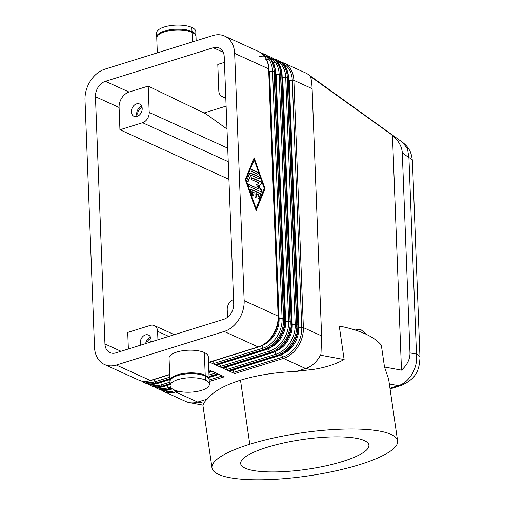 <?xml version="1.0" encoding="UTF-8"?>
<svg xmlns="http://www.w3.org/2000/svg" width="505" height="505" viewBox="0 0 505 505"><rect width="100%" height="100%" fill="white"/><g stroke="black" fill="none" stroke-linecap="round" stroke-linejoin="round"><path stroke-width="0.76" d="M401.077 385.498A17.448 9.589 -107.3 0 1 398.344 385.631C409.555 382.506 418.216 367.362 416.474 354.106L409.978 352.907C410.098 359.112 407.27 364.856 401.488 370.146L384.501 367.009L381.332 345.161C374.243 336.62 360.223 330.238 339.259 326.015L344.126 359.547L320.94 355.267L321.603 335.894L312.109 88.64C311.882 83.041 311.314 78.988 310.417 76.482L392.461 135.29C398.66 140.794 401.936 146.652 402.289 152.863L408.924 157.636A17.448 6.42 -2.2 0 1 412.44 161.297A17.448 6.42 -2.2 0 1 412.44 161.335C411.644 154.454 410.571 148.666 402.655 142.397L407.472 148.685L408.924 157.636L416.474 354.106A17.448 6.42 -2.2 0 1 419.99 357.78M121.011 351.272L104.952 343.962A13.086 9.816 -65.5 0 0 109.389 352.326A13.086 9.816 -65.5 0 0 115.86 352.875L223.734 319.305A13.086 9.816 -65.5 0 0 233.708 303.896L224.207 56.648A13.086 9.816 -65.5 0 0 219.77 48.284A13.086 9.816 -65.5 0 0 213.299 47.735L223.242 52.261M185.922 401.557A26.134 20.37 -72.2 0 0 189.419 402.63A26.134 20.37 -72.2 0 0 197.726 402.068L175.557 391.981L178.101 391.192M321.073 353.98A26.134 20.37 107.8 0 1 305.601 368.498L296.044 371.472C275.509 372.242 256.988 375.152 240.487 380.202C224.214 385.353 213.148 391.646 207.284 399.089A93.785 21.759 171.7 0 0 203.887 403.205L202.89 405.073M310.417 76.482A26.134 18.691 -59.6 0 0 308.056 74.323A26.134 18.691 -59.6 0 0 306.163 73.187M119.085 107.464A13.086 9.816 114.5 0 1 129.059 92.055L105.425 81.305A13.086 9.816 -65.5 0 0 95.451 96.714L119.085 107.464L119.938 129.76L142.561 122.721L228.241 161.701M227.723 148.167L149.209 112.445A8.724 6.546 114.5 0 1 142.561 122.721M225.754 96.827A8.724 6.546 114.5 0 1 222.484 96.701A8.724 6.546 114.5 0 1 218.804 90.793L217.794 64.444L224.428 62.38M169.686 374.464L150.307 380.492L116.327 365.033A26.172 19.632 114.5 0 1 105.545 364.945A26.172 19.632 114.5 0 1 94.511 347.206L85.01 99.958A26.172 19.632 114.5 0 1 104.958 69.147L212.832 35.577A26.172 19.632 114.5 0 1 223.614 35.666A26.172 19.632 114.5 0 1 234.648 53.404L268.628 68.863A1.742 0.644 -2.2 0 1 268.982 69.229L278.482 316.477A1.742 0.644 -2.2 0 0 278.129 316.111A26.172 19.632 114.5 0 1 258.181 346.929A1.742 0.96 72.7 0 0 258.636 346.973C269.897 343.76 279.227 329.285 278.482 316.477M214.082 363.392A1.742 0.96 72.7 0 0 215.023 364.616L263.743 349.454A1.742 0.96 -107.3 0 1 262.802 348.229L214.082 363.392L213.268 361.088M259.482 51.977A26.172 19.632 114.5 0 1 268.628 68.863L278.129 316.111L244.149 300.652A26.172 19.632 114.5 0 1 224.201 331.463L258.181 346.929L209.461 362.085A1.742 0.96 72.7 0 0 209.891 362.142M220.647 366.377A1.742 0.96 72.7 0 0 221.588 367.602L270.308 352.44A1.742 0.96 -107.3 0 1 269.367 351.215L220.647 366.377L219.833 364.073M261.243 53.075L264.147 54.067A26.172 19.632 -65.5 0 1 274.19 71.388A1.742 0.644 177.8 0 0 272.58 71.192L282.08 318.44A1.742 0.644 177.8 0 1 283.684 318.636A26.172 19.632 -65.5 0 1 263.743 349.454L264.746 349.915A1.742 0.96 72.7 0 0 265.201 349.959C276.462 346.746 285.792 332.271 285.041 319.463A1.742 0.644 -2.2 0 0 284.694 319.097L283.684 318.636L274.19 71.388L275.193 71.849L284.694 319.097A26.172 19.632 114.5 0 1 264.746 349.915L216.026 365.071A1.742 0.96 72.7 0 0 216.456 365.128M227.212 369.363A1.742 0.96 72.7 0 0 228.153 370.588L276.866 355.425A1.742 0.96 -107.3 0 1 275.926 354.207L227.212 369.363L226.398 367.059M267.808 56.061L270.712 57.052A26.172 19.632 -65.5 0 1 280.748 74.374A1.742 0.644 177.8 0 0 279.145 74.178L288.645 321.426A1.742 0.644 177.8 0 1 290.249 321.628A26.172 19.632 -65.5 0 1 270.308 352.44L271.311 352.9A1.742 0.96 72.7 0 0 271.766 352.945C283.027 349.731 292.357 335.257 291.606 322.449A1.742 0.644 -2.2 0 0 291.259 322.083L290.249 321.628L280.748 74.374L281.758 74.835L291.259 322.083A26.172 19.632 114.5 0 1 271.311 352.9L222.591 368.057A1.742 0.96 72.7 0 0 223.014 368.113M233.777 372.349A1.742 0.96 72.7 0 0 234.718 373.574L283.431 358.417A26.172 19.632 -65.5 0 0 303.379 327.6A1.742 0.644 177.8 0 0 301.775 327.404A25.3 18.975 114.5 0 1 282.491 357.193L233.777 372.349L232.963 370.045M274.373 59.047L277.277 60.038A26.172 19.632 -65.5 0 1 287.313 77.366A1.742 0.644 177.8 0 0 285.71 77.164L295.21 324.412A1.742 0.644 177.8 0 1 296.814 324.614A26.172 19.632 -65.5 0 1 276.866 355.425L277.876 355.886A1.742 0.96 72.7 0 0 278.331 355.93C289.592 352.717 298.922 338.243 298.171 325.435A1.742 0.644 -2.2 0 0 297.824 325.069L296.814 324.614L287.313 77.366L288.323 77.82L297.824 325.069A26.172 19.632 114.5 0 1 277.876 355.886L229.156 371.042A1.742 0.96 72.7 0 0 229.579 371.099M388.604 379.021L384.501 367.009M128.365 348.98L127.727 332.423L150.345 325.384A8.724 6.546 114.5 0 1 153.943 325.409A8.724 6.546 114.5 0 1 157.617 331.324L168.784 336.406M258.781 198.774A1.092 0.6 72.7 0 0 258.888 198.604L260.245 195.239A1.092 0.6 72.7 0 0 259.62 193.459L250.53 189.331A1.092 0.6 72.7 0 0 250.436 189.293M250.878 189.217L259.968 193.352A1.092 0.6 -107.3 0 1 260.593 195.132L259.235 198.497A1.092 0.6 -107.3 0 1 258.97 198.774A1.092 0.6 -107.3 0 1 258.194 198.206A1.092 0.6 -107.3 0 1 258.061 196.969L258.907 194.861L256.155 193.611L256.275 196.653A1.092 0.6 -107.3 0 1 255.94 197.392A1.092 0.6 -107.3 0 1 254.962 196.054L254.848 193.017L252.096 191.761L253.138 194.728A1.092 0.6 -107.3 0 1 252.917 196.016A1.092 0.6 -107.3 0 1 252.039 195.22L250.373 190.48A1.092 0.6 -107.3 0 1 250.613 189.186A1.092 0.6 -107.3 0 1 250.878 189.217L250.53 189.331M252.727 196.022A1.092 0.6 72.7 0 0 252.79 194.835L251.749 191.868L252.096 191.761M255.751 197.398A1.092 0.6 72.7 0 0 255.928 196.761L255.808 193.718L256.155 193.611M257.765 174.219A1.092 0.6 72.7 0 0 257.878 173.183A1.092 0.6 72.7 0 0 257.241 172.268L251.339 169.585A1.092 0.6 72.7 0 0 251.244 169.547M251.686 169.472L257.588 172.161A1.092 0.6 -107.3 0 1 258.257 173.234A1.092 0.6 -107.3 0 1 257.954 174.212A1.092 0.6 -107.3 0 1 257.67 174.187L251.761 171.498A1.092 0.6 -107.3 0 1 251.092 170.425A1.092 0.6 -107.3 0 1 251.402 169.446A1.092 0.6 -107.3 0 1 251.686 169.472L251.339 169.585M254.217 159.877L245.714 180.165L255.738 208.622L256.085 208.514L264.241 188.327L254.217 159.877L245.714 180.165M246.061 180.058L256.085 208.514M245.304 179.711L254.141 157.844L264.999 188.674L256.161 210.541L245.304 179.711M256.022 210.137L264.652 188.782L253.933 158.355M264.999 188.674L264.652 188.782M259.437 178.966A1.092 0.6 72.7 0 0 259.545 177.924A1.092 0.6 72.7 0 0 258.913 177.009L249.975 172.944A1.092 0.6 72.7 0 0 249.88 172.912M250.328 172.836L259.261 176.901A1.092 0.6 -107.3 0 1 259.93 177.981A1.092 0.6 -107.3 0 1 259.627 178.959A1.092 0.6 -107.3 0 1 259.336 178.928L250.783 175.039L248.163 181.516A1.092 0.6 -107.3 0 1 247.905 181.787A1.092 0.6 -107.3 0 1 247.128 181.219A1.092 0.6 -107.3 0 1 246.989 179.982L249.779 173.089A1.092 0.6 -107.3 0 1 250.038 172.811A1.092 0.6 -107.3 0 1 250.328 172.836L249.975 172.944M247.715 181.794A1.092 0.6 72.7 0 0 247.816 181.623L250.783 175.039M259.299 189.066L256.464 184.792L259.065 182.987L252.083 179.812A1.092 0.6 -107.3 0 1 251.414 178.732A1.092 0.6 -107.3 0 1 251.717 177.754A1.092 0.6 -107.3 0 1 252.001 177.785L261.016 181.882A1.092 0.6 -107.3 0 1 261.666 182.867A1.092 0.6 -107.3 0 1 261.47 183.889L258.705 185.808L261.716 190.36A1.092 0.6 -107.3 0 1 261.691 192.045A1.092 0.6 -107.3 0 1 261.407 192.014L249.287 186.503A1.092 0.6 -107.3 0 1 248.618 185.43A1.092 0.6 -107.3 0 1 248.927 184.451A1.092 0.6 -107.3 0 1 249.211 184.476L258.951 189.173L248.864 184.584A1.092 0.6 72.7 0 0 248.763 184.552M261.502 192.052A1.092 0.6 72.7 0 0 261.369 190.467L258.352 185.916L261.123 184.003A1.092 0.6 72.7 0 0 261.319 182.974A1.092 0.6 72.7 0 0 260.668 181.989L251.654 177.893A1.092 0.6 72.7 0 0 251.559 177.861M258.705 185.808L258.352 185.916M244.149 300.652L234.648 53.404M355.103 330.011L360.551 329.355L366.876 334.6M344.126 359.547C335.011 364.515 324.229 367.88 311.768 369.641A93.785 21.759 171.7 0 0 296.044 371.472M359.812 464.568A93.785 21.759 -8.3 0 1 263.686 479.75A93.785 21.759 -8.3 0 1 211.948 467.567A93.785 21.759 -8.3 0 1 249.779 444.242A93.785 21.759 -8.3 0 1 345.022 429.08A93.785 21.759 -8.3 0 1 397.587 440.783A93.785 21.759 -8.3 0 1 359.812 464.568M233.461 299.534A8.724 6.546 114.5 0 0 227.212 309.666L227.509 317.285M356.473 438.327A64.779 15.03 171.7 0 0 284.953 442.689A64.779 15.03 171.7 0 0 240.651 463.123A64.779 15.03 171.7 0 0 253.119 470.483A64.779 15.03 171.7 0 0 327.114 465.578A64.779 15.03 171.7 0 0 368.751 444.469A64.779 15.03 171.7 0 0 356.473 438.327M157.939 339.777L157.617 331.324M157.326 52.848L156.758 37.97A19.632 7.221 -2.2 0 1 169.996 30.59A19.632 7.221 -2.2 0 1 192.033 32.345A19.632 7.221 -2.2 0 1 195.99 36.461L196.155 40.766M149.209 112.445L148.199 86.103L129.059 92.055M137.038 116.44A6.761 5.069 114.5 0 1 134.002 116.314A6.761 5.069 114.5 0 1 131.565 109.938A6.761 5.069 114.5 0 1 136.552 103.872A6.761 5.069 114.5 0 1 139.588 103.998A6.761 5.069 114.5 0 1 142.025 110.374A6.761 5.069 114.5 0 1 137.038 116.44M392.461 135.29L401.488 370.146M150.597 337.327A6.761 5.069 -65.5 0 0 145.642 343.602M150.73 338.596A5.366 4.027 -65.5 0 0 146.81 343.242M207.284 399.089L197.726 402.068L203.887 403.205M229.156 371.042L234.718 373.574M195.776 31.316A19.632 7.221 177.8 0 0 191.843 27.478A19.632 7.221 -2.2 0 0 169.813 25.73A19.632 7.221 -2.2 0 0 156.569 33.115A19.632 7.221 -2.2 0 0 157.44 35.104M156.727 36.915A19.632 7.221 -2.2 0 1 170.286 29.732A19.632 7.221 -2.2 0 1 192.001 31.531A19.632 7.221 -2.2 0 1 195.934 35.369M141.855 107.559A5.366 4.027 -65.5 0 0 138.263 115.891M222.591 368.057L228.153 370.588M216.026 365.071L221.588 367.602M209.461 362.085L215.023 364.616M116.327 365.033L224.201 331.463M208.862 371.56L211.147 370.847L208.792 369.78M209.051 376.528L217.712 373.833L212.15 371.308L208.893 372.324M209.24 381.502L224.277 376.825L218.715 374.293L209.083 377.292M170.829 383.68A19.632 7.221 -2.2 0 1 169.964 381.698A19.632 7.221 -2.2 0 1 183.201 374.306A19.632 7.221 -2.2 0 1 205.238 376.061A19.632 7.221 -2.2 0 1 209.19 380.177L209.348 384.229M169.932 380.871L169.061 358.178A19.632 7.221 -2.2 0 1 182.299 350.798A19.632 7.221 -2.2 0 1 204.336 352.547A19.632 7.221 -2.2 0 1 208.287 356.669L209.158 379.369M169.932 380.637A19.632 7.221 -2.2 0 1 183.492 373.447A19.632 7.221 -2.2 0 1 205.207 375.247A19.632 7.221 -2.2 0 1 209.133 379.085M402.289 152.863L409.978 352.907M226.107 106.113L204.033 112.981M141.722 106.29A6.761 5.069 -65.5 0 0 137.12 116.415M148.199 86.103L206.021 113.941L226.991 129.028M140.769 345.123A6.761 5.069 114.5 0 1 145.427 334.91A6.761 5.069 114.5 0 1 148.464 335.036A6.761 5.069 114.5 0 1 150.755 342.011M104.952 343.962L95.451 96.714M105.425 81.305L213.299 47.735M205.39 380.113A19.632 7.221 -2.2 0 1 209.323 383.952A19.632 7.221 -2.2 0 1 196.458 391.552A19.632 7.221 -2.2 0 1 174.073 389.86A19.632 7.221 -2.2 0 1 170.122 385.498A19.632 7.221 -2.2 0 1 183.681 378.314A19.632 7.221 -2.2 0 1 205.39 380.113L205.238 376.061M228.923 179.338L119.938 129.76M169.787 377.172L154.921 381.799A1.742 0.96 72.7 0 0 155.862 383.024L169.844 378.668M150.73 380.549A1.742 0.96 72.7 0 1 150.307 380.492A26.172 19.632 114.5 0 1 139.475 380.385M262.044 346.095L262.802 348.229A25.3 18.975 114.5 0 0 282.08 318.44L279.082 318.68L269.582 71.426L272.58 71.192A25.3 18.975 114.5 0 0 262.922 54.464M148.003 383.97L150.654 385.511A26.172 19.632 -65.5 0 0 162.427 386.009L170.04 383.642M170.071 384.589L163.891 386.508A1.742 0.96 -107.3 0 1 163.437 386.464A26.172 19.632 114.5 0 1 152.598 386.357M170.065 384.4L163.437 386.464L162.427 386.009A1.742 0.96 72.7 0 1 161.486 384.785L160.836 382.935M154.568 386.956L157.219 388.497A26.172 19.632 -65.5 0 0 168.992 388.995L171.466 388.225M172.344 388.907L170.456 389.5A1.742 0.96 -107.3 0 1 170.002 389.45A26.172 19.632 114.5 0 1 159.163 389.342M172.161 388.781L170.002 389.45L168.992 388.995A1.742 0.96 72.7 0 1 168.051 387.771L167.401 385.921M161.133 389.942L163.784 391.482A26.172 19.632 -65.5 0 0 175.557 391.981A1.742 0.96 72.7 0 1 174.616 390.756A25.3 18.975 114.5 0 1 163.279 390.296M209.165 369.95L208.805 370.064M169.977 382.14L161.486 384.785A25.3 18.975 114.5 0 1 150.149 384.324M141.438 380.985L144.089 382.525A26.172 19.632 -65.5 0 0 155.862 383.024L156.872 383.478A26.172 19.632 114.5 0 1 146.033 383.371M169.876 379.432L156.872 383.478A1.742 0.96 72.7 0 0 157.295 383.535M215.73 372.936L208.994 375.032M170.482 387.013L168.051 387.771A25.3 18.975 114.5 0 1 156.714 387.31M222.295 375.922L209.177 380M266.047 54.963A26.172 19.632 114.5 0 1 275.193 71.849A1.742 0.644 -2.2 0 1 275.547 72.215L285.041 319.463M270.213 347.686A22.681 17.012 -65.5 0 0 285.647 321.666L276.147 74.418L279.145 74.178A25.3 18.975 114.5 0 0 259.235 56.623M272.612 57.949A26.172 19.632 114.5 0 1 281.758 74.835A1.742 0.644 -2.2 0 1 282.112 75.201L291.606 322.449M276.772 350.672A22.681 17.012 -65.5 0 0 292.212 324.652L282.712 77.404L285.71 77.164A25.3 18.975 114.5 0 0 265.8 59.609M321.603 335.894L303.379 327.6L293.878 80.352A26.172 19.632 -65.5 0 0 283.842 63.024L305.771 73.004M281.796 355.204L282.491 357.193A1.742 0.96 -107.3 0 0 283.431 358.417L305.601 368.498L311.768 369.641M272.365 62.601A25.3 18.975 114.5 0 1 292.275 80.15A1.742 0.644 177.8 0 1 293.878 80.352L312.109 88.64M292.275 80.15L301.775 327.404L298.777 327.638L289.277 80.39L292.275 80.15M279.17 60.935A26.172 19.632 114.5 0 1 288.323 77.82A1.742 0.644 -2.2 0 1 288.677 78.187L298.171 325.435M389.342 383.97L398.344 385.631L389.961 388.238M259.968 193.352L259.62 193.459M253.138 194.728L252.79 194.835M256.275 196.653L255.928 196.761M259.235 198.497L258.888 198.604M260.593 195.132L260.245 195.239M257.588 172.161L257.241 172.268M259.261 176.901L258.913 177.009M248.163 181.516L247.816 181.623M249.211 184.476L248.864 184.584M261.716 190.36L261.369 190.467M261.47 183.889L261.123 184.003M261.016 181.882L260.668 181.989M252.001 177.785L251.654 177.893M249.779 444.242L240.487 380.202M283.337 353.658A22.681 17.012 -65.5 0 0 298.777 327.638M263.648 344.7A22.681 17.012 -65.5 0 0 279.082 318.68M192.001 31.531L191.843 27.478M154.271 379.949L154.921 381.799A25.3 18.975 114.5 0 1 143.584 381.338M205.207 375.247L204.336 352.547M292.212 324.652L295.21 324.412A25.3 18.975 114.5 0 1 275.926 354.207L275.231 352.219M192.399 41.934L192.033 32.345M285.647 321.666L288.645 321.426A25.3 18.975 114.5 0 1 269.367 351.215L268.666 349.233M412.44 161.297L419.99 357.767M189.419 402.63L202.877 405.111L211.98 467.87M308.056 74.323L402.643 142.397M222.149 96.569L225.804 98.229M104.554 364.534L138.534 379.994C142.341 381.679 146.418 381.862 150.761 380.536L169.693 374.647M224.605 36.076L258.592 51.535C265.005 54.78 268.471 60.676 268.982 69.229M209.922 362.129L258.636 346.973M150.654 385.511L151.664 385.972C155.471 387.657 159.548 387.834 163.891 386.508M157.219 388.497L158.229 388.957C162.036 390.643 166.107 390.82 170.456 389.5M163.784 391.482L185.72 401.462M144.089 382.525L145.099 382.986C148.906 384.665 152.983 384.848 157.326 383.522L169.882 379.615M208.9 372.507L212.397 371.415M209.089 377.475L218.962 374.407M264.147 54.067L265.15 54.521C271.57 57.766 275.036 63.668 275.547 72.215M216.487 365.115L265.201 349.959M283.589 321.054L274.089 73.806M270.712 57.052L271.715 57.507C278.135 60.751 281.601 66.654 282.112 75.201M223.052 368.101L271.766 352.945M290.154 324.04L280.654 76.792M277.277 60.038L278.28 60.493C284.7 63.744 288.159 69.639 288.677 78.187M229.611 371.093L278.331 355.93M296.719 327.025L287.219 79.777M401.09 385.492L390.062 388.926M154.271 325.548L174.339 334.676M195.801 31.6L195.959 35.653M280.938 62.033L283.842 63.024M250.246 189.299L250.594 189.192M419.977 357.786C419.27 368.379 417.547 378.403 401.077 385.485M388.503 378.176L397.612 440.941M170.116 385.738L169.964 381.685M156.727 37.155L156.569 33.103"/></g></svg>
